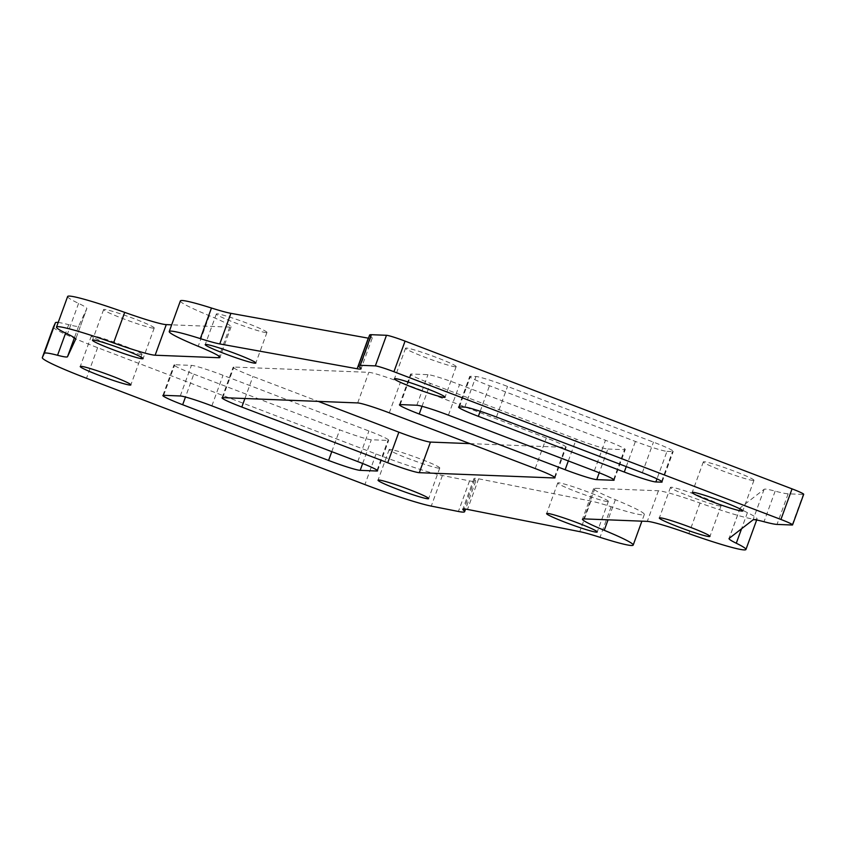 <?xml version="1.0" encoding="UTF-8"?>
<svg xmlns="http://www.w3.org/2000/svg" width="846" height="846" viewBox="0 0 846 846"><rect width="100%" height="100%" fill="white"/><g stroke="black" fill="none" stroke-linecap="round" stroke-linejoin="round"><path stroke-width="0.63" stroke-dasharray="4.23 3.17" d="M369.586 335.111A65.205 4.621 -160 0 0 371.087 336.867A49.036 3.469 20 0 1 372.208 338.189A49.036 3.469 20 0 1 368.465 338.199M180.378 300.912A65.205 4.621 -160 0 0 209.332 315.695A49.036 3.469 20 0 1 231.095 326.799A49.036 3.469 20 0 1 229.752 327.116L171.675 324.832M67.638 296.502A65.205 4.621 -160 0 0 78.583 303.386A49.036 3.469 20 0 1 86.821 308.568A49.036 3.469 20 0 1 86.81 308.589L78.657 326.112A49.036 3.469 20 0 1 68.685 324.684A65.205 4.621 -160 0 0 58.194 322.463M53.425 327.064A61.948 4.389 -160 0 0 97.618 347.674L376.058 453.974A61.948 4.389 -160 0 0 442.395 475.505L469.541 480.888A65.205 4.621 -160 0 0 475.748 481.099A65.205 4.621 -160 0 0 474.733 479.703A49.036 3.469 20 0 1 473.961 478.656A49.036 3.469 20 0 1 478.635 478.815L590.91 501.054A49.036 3.469 20 0 1 611.172 506.733A65.205 4.621 -160 0 0 644.324 514.484A65.205 4.621 -160 0 0 615.37 499.711A49.036 3.469 20 0 1 593.606 488.597A49.036 3.469 20 0 1 594.95 488.29L658.431 490.775A49.036 3.469 20 0 1 700.002 503.032A65.205 4.621 -160 0 0 757.064 518.905A65.205 4.621 -160 0 0 747.42 512.644A49.036 3.469 20 0 1 740.176 507.938A49.036 3.469 20 0 1 740.271 507.812L764.139 489.295A49.036 3.469 20 0 1 775.148 491.135A65.205 4.621 -160 0 0 788.144 493.821L803.256 494.413A16.317 1.153 20 0 0 803.7 494.307M455.434 366.794A26.924 1.904 20 0 1 427.463 358.196A26.924 1.904 20 0 1 405.562 348.203A26.924 1.904 20 0 1 406.292 348.034A26.924 1.904 20 0 1 434.262 356.631A26.924 1.904 20 0 1 456.163 366.625A26.924 1.904 20 0 1 455.434 366.794M266.226 332.594A26.924 1.904 20 0 1 238.255 323.997A26.924 1.904 20 0 1 216.354 314.003A26.924 1.904 20 0 1 217.084 313.834A26.924 1.904 20 0 1 245.054 322.442A26.924 1.904 20 0 1 266.955 332.425A26.924 1.904 20 0 1 266.226 332.594M720.348 505.982A26.924 1.904 20 0 1 692.388 497.385A26.924 1.904 20 0 1 670.476 487.391A26.924 1.904 20 0 1 671.216 487.222A26.924 1.904 20 0 1 699.177 495.819A26.924 1.904 20 0 1 721.088 505.813A26.924 1.904 20 0 1 720.348 505.982M153.486 328.185A26.924 1.904 20 0 1 125.525 319.587A26.924 1.904 20 0 1 103.614 309.594A26.924 1.904 20 0 1 104.354 309.425A26.924 1.904 20 0 1 132.314 318.022A26.924 1.904 20 0 1 154.226 328.015A26.924 1.904 20 0 1 153.486 328.185M607.618 501.562A26.924 1.904 20 0 1 579.647 492.964A26.924 1.904 20 0 1 557.747 482.971A26.924 1.904 20 0 1 558.476 482.802A26.924 1.904 20 0 1 586.447 491.41A26.924 1.904 20 0 1 608.348 501.392A26.924 1.904 20 0 1 607.618 501.562M439.042 468.176A26.924 1.904 20 0 1 411.082 459.579A26.924 1.904 20 0 1 389.171 449.586A26.924 1.904 20 0 1 389.9 449.416A26.924 1.904 20 0 1 417.871 458.014A26.924 1.904 20 0 1 439.772 468.007A26.924 1.904 20 0 1 439.042 468.176M141.25 354.485A26.924 1.904 20 0 1 113.29 345.887A26.924 1.904 20 0 1 91.379 335.894A26.924 1.904 20 0 1 92.119 335.725A26.924 1.904 20 0 1 120.079 344.322A26.924 1.904 20 0 1 141.991 354.315A26.924 1.904 20 0 1 141.25 354.485M193.797 374.144L339.711 429.853A27.749 1.967 -160 0 0 371.309 439.761L387.944 440.417A27.749 1.967 -160 0 0 388.705 440.237A27.749 1.967 -160 0 0 368.919 430.995L223.006 375.286A27.749 1.967 -160 0 0 191.408 365.377L174.773 364.732A27.749 1.967 -160 0 0 174.012 364.901A27.749 1.967 -160 0 0 193.797 374.144L185.475 397.028M469.942 443.632L565.361 447.365A27.749 1.967 -160 0 0 566.122 447.196A27.749 1.967 -160 0 0 546.336 437.953L400.422 382.244A27.749 1.967 -160 0 0 368.824 372.325L233.908 367.048A27.749 1.967 -160 0 0 233.158 367.217A27.749 1.967 -160 0 0 252.943 376.459L318.202 401.374M607.872 449.036L624.507 449.681A27.749 1.967 -160 0 0 625.257 449.512A27.749 1.967 -160 0 0 605.472 440.269L459.558 384.56A27.749 1.967 -160 0 0 427.97 374.651L411.336 373.995A27.749 1.967 -160 0 0 410.574 374.165A27.749 1.967 -160 0 0 430.36 383.407L576.274 439.116A27.749 1.967 -160 0 0 607.872 449.036L599.232 472.766M667.008 451.352L672.485 451.563A27.749 1.967 -160 0 0 673.247 451.383A27.749 1.967 -160 0 0 653.461 442.141L507.547 386.432A27.749 1.967 -160 0 0 475.949 376.523L470.471 376.311A27.749 1.967 -160 0 0 469.71 376.491A27.749 1.967 -160 0 0 489.496 385.734L635.409 441.443A27.749 1.967 -160 0 0 667.008 451.352L657.004 478.836M753.226 480.486A26.924 1.904 20 0 1 725.255 471.888A26.924 1.904 20 0 1 703.343 461.895A26.924 1.904 20 0 1 704.084 461.726A26.924 1.904 20 0 1 732.044 470.323A26.924 1.904 20 0 1 753.955 480.317A26.924 1.904 20 0 1 753.226 480.486M163.638 395.325L174.773 364.732M180.272 395.97L191.408 365.377M331.78 451.669L339.711 429.853M362.67 463.502L371.309 439.761M377.094 470.217L387.944 440.417M357.784 461.588L368.919 430.995M211.87 405.879L223.006 375.286M244.917 398.508L252.943 376.459M554.521 477.165L565.361 447.365M535.201 468.547L546.336 437.953M389.287 412.837L400.422 382.244M357.689 402.929L368.824 372.325M222.773 397.641L233.908 367.048M568.332 460.933L576.274 439.116M422.027 406.302L430.36 383.407M613.657 479.481L624.507 449.681M594.336 470.862L605.472 440.269M448.422 415.153L459.558 384.56M416.835 405.245L427.97 374.651M400.2 404.589L411.336 373.995M626.252 466.611L635.409 441.443M480.211 411.262L489.496 385.734M661.635 481.363L672.485 451.563M642.315 472.745L653.461 442.141M496.412 417.036L507.547 386.432M464.814 407.116L475.949 376.523M459.336 406.905L470.471 376.311M792.12 525.006L803.256 494.413M788.144 493.821L777.009 524.414M775.148 491.135L764.012 521.728M764.139 489.295L753.003 519.888M740.271 507.812L729.136 538.405M747.42 512.644L741.551 528.771M700.002 503.032L688.866 533.625M658.431 490.775L647.296 521.379M594.95 488.29L583.814 518.884M615.37 499.711L608.052 519.835M611.172 506.733L600.036 537.326M590.91 501.054L579.774 531.648M478.635 478.815L467.489 509.408M474.733 479.703L464.084 508.943M469.541 480.888L458.405 511.481M442.395 475.505L431.259 506.109M376.058 453.974L364.912 484.578M97.618 347.674L86.482 378.268M68.685 324.684L65.618 333.102M78.657 326.112L74.427 337.755M75.685 339.172L86.821 308.568L75.685 339.151M78.583 303.386L67.447 333.99M229.752 327.116L219.135 356.303M209.332 315.695L198.197 346.289M371.087 336.867L359.952 367.46M703.343 461.895L692.208 492.488M753.955 480.317L742.82 510.91M405.562 348.203L394.426 378.797M456.163 366.625L445.028 397.218M216.354 314.003L205.218 344.608M266.955 332.425L255.82 363.029M670.476 487.391L659.341 517.985M721.088 505.813L709.953 536.406M103.614 309.594L92.478 340.187M154.226 328.015L143.09 358.609M557.747 482.971L546.611 513.575M608.348 501.392L597.213 531.997M389.171 449.586L378.035 480.19M439.772 468.007L428.636 498.601M91.379 335.894L80.243 366.487M141.991 354.315L130.855 384.909M162.876 395.494L174.012 364.901M377.57 470.841L388.705 440.237M554.987 477.789L566.122 447.196M222.022 397.81L233.158 367.217M614.122 480.105L625.257 449.512M399.439 404.769L410.574 374.165M662.111 481.987L673.247 451.383M458.574 407.085L469.71 376.491M740.176 507.938L729.041 538.532M757.064 518.905L756.662 520.015M593.606 488.597L582.471 519.201M644.324 514.484L641.892 521.168M473.961 478.656L462.825 509.25M475.748 481.099L465.564 509.081M231.095 326.799L219.96 357.403M372.208 338.189L361.073 368.782"/><path stroke-width="1.27" d="M375.349 365.884L386.485 335.291A16.317 1.153 20 0 1 405.065 341.118L792.057 488.872A16.317 1.153 20 0 1 803.7 494.307L792.565 524.911A16.317 1.153 -160 0 0 780.921 519.465L393.929 371.722A16.317 1.153 -160 0 0 375.349 365.884L360.237 365.292A65.205 4.621 -160 0 0 358.45 365.705A65.205 4.621 -160 0 0 359.952 367.46A49.036 3.469 20 0 1 361.073 368.782A49.036 3.469 20 0 1 357.149 368.761L219.77 343.931A49.036 3.469 20 0 1 200.322 338.612A65.205 4.621 -160 0 0 169.242 331.516A65.205 4.621 -160 0 0 198.197 346.289A49.036 3.469 20 0 1 219.96 357.403A49.036 3.469 20 0 1 218.617 357.71L155.135 355.225A49.036 3.469 20 0 1 113.565 342.968A65.205 4.621 -160 0 0 56.502 327.095A65.205 4.621 -160 0 0 67.447 333.99A49.036 3.469 20 0 1 75.685 339.172L67.521 356.705A49.036 3.469 20 0 1 57.549 355.278A65.205 4.621 -160 0 0 44.278 353.374L42.311 357.604A61.948 4.389 -160 0 0 42.3 357.636A61.948 4.389 -160 0 0 86.482 378.268L364.912 484.578A61.948 4.389 -160 0 0 431.259 506.109L458.405 511.481A65.205 4.621 -160 0 0 464.613 511.693A65.205 4.621 -160 0 0 463.597 510.297A49.036 3.469 20 0 1 462.825 509.25A49.036 3.469 20 0 1 467.489 509.408L579.774 531.648A49.036 3.469 20 0 1 600.036 537.326A65.205 4.621 -160 0 0 633.189 545.088A65.205 4.621 -160 0 0 604.234 530.305A49.036 3.469 20 0 1 582.471 519.201A49.036 3.469 20 0 1 583.814 518.884L647.296 521.379A49.036 3.469 20 0 1 688.866 533.625A65.205 4.621 -160 0 0 745.929 549.498A65.205 4.621 -160 0 0 736.284 543.238A49.036 3.469 20 0 1 729.041 538.532A49.036 3.469 20 0 1 729.136 538.405L753.003 519.888A49.036 3.469 20 0 1 764.012 521.728A65.205 4.621 -160 0 0 777.009 524.414L792.12 525.006A16.317 1.153 -160 0 0 792.565 524.911M386.485 335.291L371.373 334.699A65.205 4.621 -160 0 0 369.586 335.111L358.45 365.705M368.465 338.199A49.036 3.469 20 0 1 368.285 338.167L230.905 313.337A49.036 3.469 20 0 1 211.458 308.018A65.205 4.621 -160 0 0 180.378 300.912L169.242 331.516M171.675 324.832L166.271 324.621A49.036 3.469 20 0 1 124.7 312.375A65.205 4.621 -160 0 0 67.638 296.502L56.502 327.095M58.194 322.463A65.205 4.621 -160 0 0 55.413 322.781L53.446 327.011A61.948 4.389 -160 0 0 53.435 327.032A61.948 4.389 -160 0 0 53.425 327.064M318.202 401.374L398.857 432.169A27.749 1.967 -160 0 0 430.455 442.077L469.942 443.632M742.079 511.079A26.924 1.904 20 0 1 714.119 502.482A26.924 1.904 20 0 1 692.208 492.488A26.924 1.904 20 0 1 692.948 492.319A26.924 1.904 20 0 1 720.908 500.927A26.924 1.904 20 0 1 742.82 510.91A26.924 1.904 20 0 1 742.079 511.079M444.298 397.387A26.924 1.904 20 0 1 416.327 388.79A26.924 1.904 20 0 1 394.426 378.797A26.924 1.904 20 0 1 395.156 378.627A26.924 1.904 20 0 1 423.127 387.225A26.924 1.904 20 0 1 445.028 397.218A26.924 1.904 20 0 1 444.298 397.387M255.09 363.198A26.924 1.904 20 0 1 227.119 354.59A26.924 1.904 20 0 1 205.218 344.608A26.924 1.904 20 0 1 205.948 344.438A26.924 1.904 20 0 1 233.919 353.036A26.924 1.904 20 0 1 255.82 363.029A26.924 1.904 20 0 1 255.09 363.198M709.212 536.576A26.924 1.904 20 0 1 681.252 527.978A26.924 1.904 20 0 1 659.341 517.985A26.924 1.904 20 0 1 660.081 517.815A26.924 1.904 20 0 1 688.041 526.413A26.924 1.904 20 0 1 709.953 536.406A26.924 1.904 20 0 1 709.212 536.576M142.35 358.778A26.924 1.904 20 0 1 114.39 350.181A26.924 1.904 20 0 1 92.478 340.187A26.924 1.904 20 0 1 93.219 340.018A26.924 1.904 20 0 1 121.179 348.615A26.924 1.904 20 0 1 143.09 358.609A26.924 1.904 20 0 1 142.35 358.778M596.483 532.166A26.924 1.904 20 0 1 568.512 523.558A26.924 1.904 20 0 1 546.611 513.575A26.924 1.904 20 0 1 547.341 513.406A26.924 1.904 20 0 1 575.312 522.003A26.924 1.904 20 0 1 597.213 531.997A26.924 1.904 20 0 1 596.483 532.166M427.907 498.77A26.924 1.904 20 0 1 399.936 490.172A26.924 1.904 20 0 1 378.035 480.19A26.924 1.904 20 0 1 378.765 480.01A26.924 1.904 20 0 1 406.736 488.618A26.924 1.904 20 0 1 428.636 498.601A26.924 1.904 20 0 1 427.907 498.77M130.115 385.078A26.924 1.904 20 0 1 102.154 376.481A26.924 1.904 20 0 1 80.243 366.487A26.924 1.904 20 0 1 80.983 366.318A26.924 1.904 20 0 1 108.944 374.915A26.924 1.904 20 0 1 130.855 384.909A26.924 1.904 20 0 1 130.115 385.078M328.576 460.446A27.749 1.967 20 0 0 360.174 470.355L376.808 471.011A27.749 1.967 20 0 0 377.57 470.841A27.749 1.967 20 0 0 357.784 461.588L211.87 405.879A27.749 1.967 20 0 0 180.272 395.97L163.638 395.325A27.749 1.967 20 0 0 162.876 395.494A27.749 1.967 20 0 0 182.662 404.737L328.576 460.446L331.78 451.669M387.722 462.762A27.749 1.967 20 0 0 419.309 472.681L554.225 477.958A27.749 1.967 20 0 0 554.987 477.789A27.749 1.967 20 0 0 535.201 468.547L389.287 412.837A27.749 1.967 20 0 0 357.689 402.929L222.773 397.641A27.749 1.967 20 0 0 222.022 397.81A27.749 1.967 20 0 0 241.808 407.053L387.722 462.762L398.857 432.169M565.139 469.72A27.749 1.967 20 0 0 596.737 479.629L613.371 480.274A27.749 1.967 20 0 0 614.122 480.105A27.749 1.967 20 0 0 594.336 470.862L448.422 415.153A27.749 1.967 20 0 0 416.835 405.245L400.2 404.589A27.749 1.967 20 0 0 399.439 404.769A27.749 1.967 20 0 0 419.225 414.011L565.139 469.72L568.332 460.933M624.274 472.036A27.749 1.967 20 0 0 655.872 481.945L661.35 482.157A27.749 1.967 20 0 0 662.111 481.987A27.749 1.967 20 0 0 642.315 472.745L496.412 417.036A27.749 1.967 20 0 0 464.814 407.116L459.336 406.905A27.749 1.967 20 0 0 458.574 407.085A27.749 1.967 20 0 0 478.36 416.327L624.274 472.036L626.252 466.611M182.662 404.737L185.475 397.028M360.174 470.355L362.67 463.502M376.808 471.011L377.094 470.217M241.808 407.053L244.917 398.508M419.309 472.681L430.455 442.077M554.225 477.958L554.521 477.165M419.225 414.011L422.027 406.302M596.737 479.629L599.232 472.766M613.371 480.274L613.657 479.481M478.36 416.327L480.211 411.262M655.872 481.945L657.004 478.836M661.35 482.157L661.635 481.363M393.929 371.722L405.065 341.118M780.921 519.465L792.057 488.872M741.551 528.771L736.284 543.238M608.052 519.835L604.234 530.305M464.084 508.943L463.597 510.297M42.3 357.636L53.435 327.032L42.311 357.604M55.413 322.781L44.278 353.374M65.618 333.102L57.549 355.278M74.427 337.755L67.521 356.705M124.7 312.375L113.565 342.968M166.271 324.621L155.135 355.225M219.135 356.303L218.617 357.71M211.458 308.018L200.322 338.612M230.905 313.337L219.77 343.931M368.285 338.167L357.149 368.761M371.373 334.699L360.237 365.292M756.662 520.015L745.929 549.498M641.892 521.168L633.189 545.088M465.564 509.081L464.613 511.693"/></g></svg>
